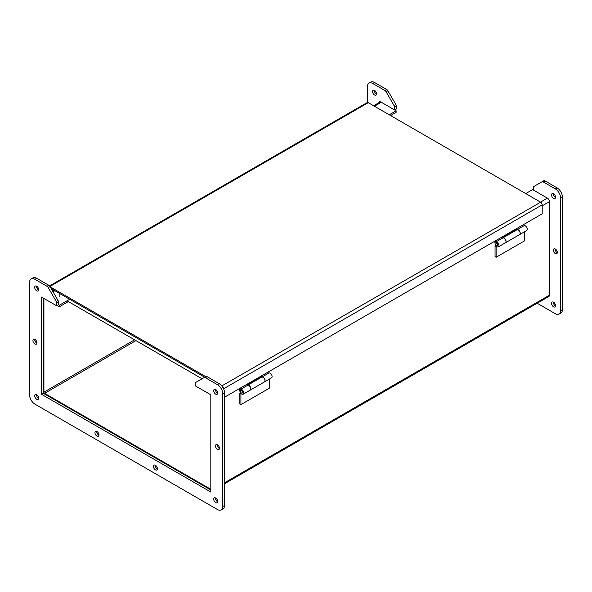 <?xml version="1.0" encoding="UTF-8"?>
<svg xmlns="http://www.w3.org/2000/svg" width="592" height="592" viewBox="0 0 592 592"><rect width="100%" height="100%" fill="white"/><g stroke="black" fill="none" stroke-linecap="round" stroke-linejoin="round"><path stroke-width="0.89" d="M224.546 483.738L548.836 296.511A2.864 1.658 -120 0 0 549.428 295.201L224.546 482.769M525.726 193.569L532.6 189.595L547.4 198.142A2.864 1.658 60 0 1 549.428 201.657L549.428 295.201M373.604 105.746L379.886 102.113A2.864 1.658 60 0 1 381.322 102.261L396.122 110.8L396.122 112.362L390.594 115.551M43.934 298.457A0.962 0.555 -120 0 0 43.919 298.612L43.919 392.156A0.962 0.555 -120 0 0 44.6 393.332L210.678 489.221A0.962 0.555 -120 0 0 210.819 489.281M58.512 304.695L59.4 305.206L59.4 306.76L57.276 305.539M68.369 301.587L59.4 306.76M59.4 305.206L69.678 299.271M389.247 114.774L396.122 110.8M221.808 385.925L540.666 202.198L368.276 102.668A2.168 1.251 -120 0 0 367.195 102.557L49.573 285.936M50.172 286.831L206.475 377.074M540.666 202.198A2.168 1.251 60 0 1 542.198 204.847L542.198 213.816L224.546 397.21M222.118 386.102A2.168 1.251 60 0 1 223.65 388.759L223.65 388.951M205.461 377.666L51.193 288.6L205.461 377.666M213.69 390.698A2.819 1.628 60 0 1 214.274 389.41A2.819 1.628 60 0 1 217.094 391.038A2.819 1.628 60 0 1 217.094 394.294A2.819 1.628 60 0 1 214.918 393.539A2.819 1.628 60 0 1 213.69 390.698M153.439 466.415A2.819 1.628 60 0 1 154.016 465.127A2.819 1.628 60 0 1 156.836 466.755A2.819 1.628 60 0 1 156.836 470.011A2.819 1.628 60 0 1 154.667 469.256A2.819 1.628 60 0 1 153.439 466.415M32.923 340.563A2.819 1.628 60 0 1 33.507 339.275A2.819 1.628 60 0 1 36.327 340.903A2.819 1.628 60 0 1 36.327 344.152A2.819 1.628 60 0 1 34.151 343.397A2.819 1.628 60 0 1 32.923 340.563M34.699 395.819A2.819 1.628 60 0 1 35.283 394.531A2.819 1.628 60 0 1 38.095 396.152A2.819 1.628 60 0 1 38.095 399.408A2.819 1.628 60 0 1 35.927 398.653A2.819 1.628 60 0 1 34.699 395.819M29.6 282.369L29.6 394.923A7.518 4.344 -120 0 0 34.913 404.129L217.456 509.52A7.518 4.344 -120 0 0 221.216 509.89A7.518 4.344 -120 0 0 222.77 506.449L222.77 393.895A7.518 4.344 -120 0 0 217.456 384.689L205.372 377.711A2.509 1.45 -120 0 0 204.122 377.585L196.152 382.188A2.509 1.45 -120 0 0 195.634 383.335L195.634 386.036L210.819 394.805L210.819 492.033L41.551 394.309L41.551 297.08L56.736 305.849L56.736 303.141A2.509 1.45 -120 0 0 56.218 301.395L48.255 287.601A2.509 1.45 -120 0 0 46.997 286.276L34.913 279.298A7.518 4.344 -120 0 0 31.154 278.928A7.518 4.344 -120 0 0 29.6 282.369M213.69 499.16A2.819 1.628 60 0 1 214.274 497.872A2.819 1.628 60 0 1 217.094 499.5A2.819 1.628 60 0 1 217.094 502.749A2.819 1.628 60 0 1 214.918 501.994A2.819 1.628 60 0 1 213.69 499.16M34.699 287.357A2.819 1.628 60 0 1 35.283 286.069A2.819 1.628 60 0 1 38.095 287.697A2.819 1.628 60 0 1 38.095 290.946A2.819 1.628 60 0 1 35.927 290.191A2.819 1.628 60 0 1 34.699 287.357M215.466 445.954A2.819 1.628 60 0 1 216.05 444.666A2.819 1.628 60 0 1 218.862 446.287A2.819 1.628 60 0 1 218.862 449.543A2.819 1.628 60 0 1 216.694 448.788A2.819 1.628 60 0 1 215.466 445.954M94.949 432.656A2.819 1.628 60 0 1 95.534 431.361A2.819 1.628 60 0 1 98.353 432.989A2.819 1.628 60 0 1 98.353 436.245A2.819 1.628 60 0 1 96.185 435.49A2.819 1.628 60 0 1 94.949 432.656M215.473 389.44A2.819 1.628 -120 0 0 215.466 389.677A2.819 1.628 -120 0 0 217.664 393.236M155.222 465.157A2.819 1.628 -120 0 0 155.208 465.393A2.819 1.628 -120 0 0 157.405 468.953M34.706 339.305A2.819 1.628 -120 0 0 34.699 339.542A2.819 1.628 -120 0 0 36.896 343.101M36.482 394.561A2.819 1.628 -120 0 0 36.467 394.797A2.819 1.628 -120 0 0 38.672 398.357M56.736 305.849L58.512 304.821L58.512 302.12A2.509 1.45 -120 0 0 57.986 300.373L50.024 286.58A2.509 1.45 -120 0 0 48.773 285.255L36.689 278.277A7.518 4.344 -120 0 0 32.93 277.907L31.154 278.928M41.551 394.309L43.327 393.288L43.327 298.102M210.819 489.991L43.327 393.288M221.216 509.89L222.984 508.868A7.518 4.344 -120 0 0 224.546 505.427L224.546 392.873A7.518 4.344 -120 0 0 219.225 383.668L207.148 376.69A2.509 1.45 -120 0 0 205.89 376.564L204.122 377.585M215.473 497.902A2.819 1.628 -120 0 0 215.466 498.138A2.819 1.628 -120 0 0 217.664 501.698M36.482 286.099A2.819 1.628 -120 0 0 36.467 286.336A2.819 1.628 -120 0 0 38.672 289.895M217.249 444.696A2.819 1.628 -120 0 0 217.234 444.932A2.819 1.628 -120 0 0 219.44 448.492M96.733 431.398A2.819 1.628 -120 0 0 96.725 431.627A2.819 1.628 -120 0 0 98.923 435.187M374.336 90.302A2.819 1.628 -120 0 0 376.527 94.098M555.104 248.899A2.819 1.628 -120 0 0 557.294 252.695M553.328 302.105A2.819 1.628 -120 0 0 555.518 305.901M543.745 180.767L541.976 181.796L543.745 180.767A2.509 1.45 60 0 1 545.003 180.893L557.087 187.871A7.518 4.344 60 0 1 562.4 197.077L562.4 309.631A7.518 4.344 60 0 1 560.846 313.072L559.07 314.093A7.518 4.344 60 0 1 555.311 313.723L537.166 303.245M367.454 102.468L367.454 86.573A7.518 4.344 60 0 1 369.016 83.132L370.784 82.11A7.518 4.344 60 0 1 374.544 82.48L386.628 89.459A2.509 1.45 60 0 1 387.878 90.783L395.848 104.577A2.509 1.45 60 0 1 396.366 106.323L396.366 109.024L394.709 109.986M553.328 193.643A2.819 1.628 -120 0 0 555.518 197.439M376.534 93.862A2.819 1.628 60 0 1 375.95 95.157A2.819 1.628 60 0 1 373.138 93.529A2.819 1.628 60 0 1 373.138 90.273A2.819 1.628 60 0 1 375.306 91.027A2.819 1.628 60 0 1 376.534 93.862M557.301 252.458A2.819 1.628 60 0 1 556.717 253.746A2.819 1.628 60 0 1 553.905 252.118A2.819 1.628 60 0 1 553.905 248.869A2.819 1.628 60 0 1 556.073 249.624A2.819 1.628 60 0 1 557.301 252.458M555.533 305.664A2.819 1.628 60 0 1 554.948 306.952A2.819 1.628 60 0 1 552.129 305.324A2.819 1.628 60 0 1 552.129 302.075A2.819 1.628 60 0 1 554.304 302.83A2.819 1.628 60 0 1 555.533 305.664M533.488 190.113L533.488 187.538A2.509 1.45 60 0 1 534.014 186.391L541.976 181.796A2.509 1.45 60 0 1 543.227 181.914L555.311 188.892A7.518 4.344 60 0 1 560.631 198.098L560.631 310.652A7.518 4.344 60 0 1 559.07 314.093M548.673 199.4L548.066 198.66M380.656 102.002L379.405 101.284L379.405 102.394M369.016 83.132A7.518 4.344 60 0 1 372.775 83.502L384.852 90.48A2.509 1.45 60 0 1 386.11 91.804L394.072 105.598A2.509 1.45 60 0 1 394.59 107.344L394.59 109.92M555.533 197.203A2.819 1.628 60 0 1 554.948 198.498A2.819 1.628 60 0 1 552.129 196.87A2.819 1.628 60 0 1 552.129 193.614A2.819 1.628 60 0 1 554.304 194.368A2.819 1.628 60 0 1 555.533 197.203M239.508 388.574L239.878 391.127A2.76 1.591 -120 0 0 241.218 393.636A2.76 1.591 -120 0 0 243.179 394.205A2.76 1.591 -120 0 0 243.268 391.186A2.76 1.591 -120 0 0 240.626 389.344L241.277 390.69A1.251 0.725 60 0 1 242.468 391.541A1.251 0.725 60 0 1 242.424 392.903L242.246 393.007A1.251 0.725 60 0 0 242.505 392.429A1.251 0.725 60 0 0 241.958 391.171A1.251 0.725 60 0 0 240.996 390.838C240.012 392.348 240.426 393.073 242.246 393.007M240.84 390.935L240.419 388.049M261.02 377.541L260.887 376.653M268.968 372.982L268.775 371.68M264.498 381.892L271.536 377.837A2.76 1.591 -120 0 0 271.624 374.817A2.76 1.591 -120 0 0 268.975 372.975L261.945 377.03A2.76 1.591 60 0 1 264.594 378.88A2.76 1.591 60 0 1 264.498 381.892A2.76 1.591 60 0 1 264.439 381.929M240.626 389.344L247.656 385.281L247.508 384.378L261.797 376.127L261.938 377.074M243.179 394.205L250.209 390.143A2.76 1.591 -120 0 0 250.298 387.131A2.76 1.591 -120 0 0 247.656 385.281A2.76 1.591 60 0 1 250.357 386.961A2.76 1.591 60 0 1 250.32 390.084A2.76 1.591 60 0 1 250.268 390.113M59.859 296.673L59.859 293.602M494.705 241.233L495.082 243.786A2.76 1.591 -120 0 0 496.422 246.294A2.76 1.591 -120 0 0 498.375 246.871A2.76 1.591 -120 0 0 498.471 243.852A2.76 1.591 -120 0 0 495.822 242.01L496.473 243.356A1.251 0.725 60 0 1 497.672 244.2A1.251 0.725 60 0 1 497.628 245.569L497.45 245.665A1.251 0.725 60 0 0 497.709 245.095A1.251 0.725 60 0 0 497.162 243.83A1.251 0.725 60 0 0 496.192 243.497C495.208 245.007 495.63 245.732 497.45 245.665M496.044 243.601L495.615 240.707M516.217 230.199L516.083 229.311M502.837 237.925L516.831 229.844A2.76 1.591 -120 0 1 519.584 231.442A2.76 1.591 -120 0 1 519.584 234.624L505.524 242.742A2.76 1.591 60 0 0 505.561 239.619A2.76 1.591 60 0 0 502.837 237.932L502.704 237.037L517.001 228.786L517.149 229.696A2.76 1.591 60 0 1 519.791 231.539A2.76 1.591 60 0 1 519.702 234.558L526.732 230.495A2.76 1.591 -120 0 0 526.821 227.483A2.76 1.591 -120 0 0 524.179 225.633L523.972 224.338M495.822 242.01L502.852 237.947A2.76 1.591 -120 0 1 505.501 239.79A2.76 1.591 -120 0 1 505.405 242.809L498.375 246.871M524.179 225.633L517.149 229.696M67.022 300.81L202.064 378.776M524.468 231.805L524.468 240.907L496.111 257.276L495.045 256.662L495.045 245.976L495.785 245.547M496.111 257.276L496.111 246.59L495.045 245.976M496.496 246.368L496.111 246.59M269.271 379.139L269.271 388.248L240.914 404.617L239.849 404.003L239.849 393.31L240.589 392.888M240.914 404.617L240.914 393.924L239.849 393.31M250.32 390.084L264.387 381.958A2.76 1.591 -120 0 0 264.387 378.776A2.76 1.591 -120 0 0 261.627 377.185L247.641 385.266M241.299 393.702L240.914 393.924M549.428 201.657L542.198 205.831M44.6 393.332L135.938 340.6M43.919 392.156L134.584 339.815M53.036 291.789L54.878 290.731M374.447 106.227L381.322 102.261M547.4 198.142L540.526 202.109M368.276 102.668L49.95 286.454M223.65 388.759L542.198 204.847M34.913 279.298L36.689 278.277M46.997 286.276L48.773 285.255M48.255 287.601L50.024 286.58M56.218 301.395L57.986 300.373M56.736 303.141L58.512 302.12M205.372 377.711L207.148 376.69M217.456 384.689L219.225 383.668M222.77 393.895L224.546 392.873M222.77 506.449L224.546 505.427M562.4 309.631L560.631 310.652M562.4 197.077L560.631 198.098M557.087 187.871L555.311 188.892M545.003 180.893L543.227 181.914M396.366 106.323L394.59 107.344M395.848 104.577L394.072 105.598M387.878 90.783L386.11 91.804M386.628 89.459L384.852 90.48M374.544 82.48L372.775 83.502M52.614 291.064L54.042 290.243"/></g></svg>

